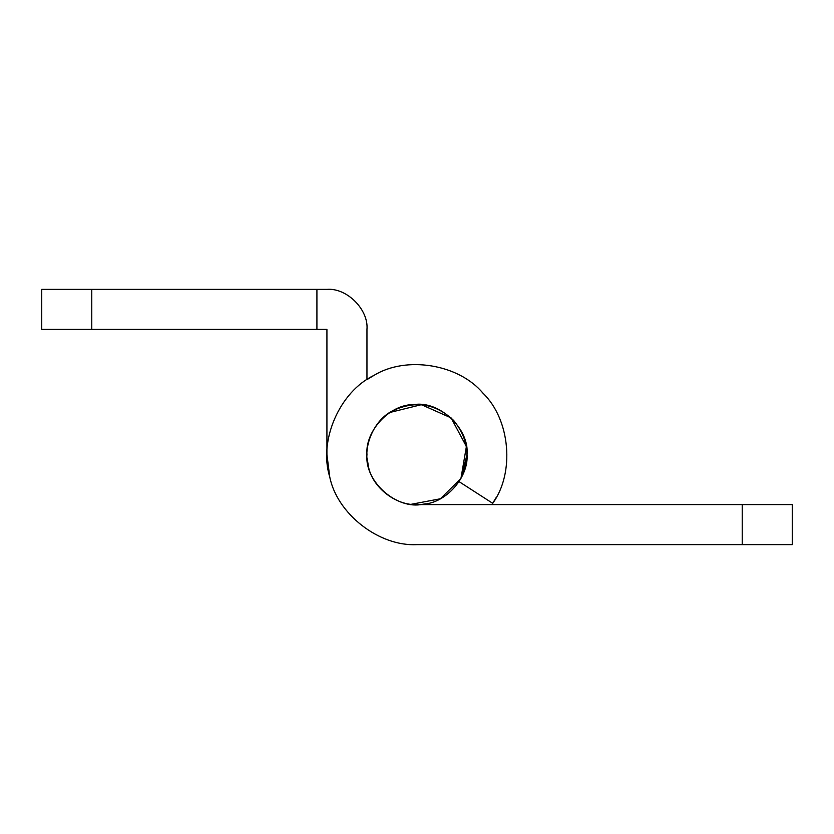 <?xml version="1.0" encoding="UTF-8"?>
<svg xmlns="http://www.w3.org/2000/svg" width="834" height="834" viewBox="0 0 834 834"><rect width="100%" height="100%" fill="white"/><g stroke="black" fill="none" stroke-linecap="round" stroke-linejoin="round"><path stroke-width="1.25" d="M417.01 504.57L417 504.57C396.025 505.758 372.537 487.515 368.513 466.894C362.175 446.857 374.059 419.596 393.043 410.599C415.468 400.257 435.671 403.541 453.654 420.461C469.208 439.643 471.012 460.024 459.065 481.635C471.012 460.024 469.208 439.643 453.654 420.461C435.671 403.541 415.468 400.257 393.043 410.599C374.059 419.596 362.175 446.857 368.513 466.894C372.537 487.515 396.025 505.758 417 504.57L792.3 504.57L792.3 544.602L742.26 544.602L742.26 504.57M368.513 466.894L367.085 458.002M366.96 454.718L366.96 454.53C364.99 431.084 389.676 404.167 413.945 404.584C439.153 400.466 469.49 428.415 467.04 454.53L460.931 478.487M426.122 503.726L422.911 504.216C397.172 510.137 364.406 481.927 366.96 454.53M390.531 412.059L399.757 407.555M467.04 454.53C468.781 476.829 446.555 503.038 422.911 504.216M366.96 329.43C368.753 309.623 346.736 287.605 326.928 289.398C346.736 287.605 368.753 309.623 366.96 329.43L366.96 379.637L373.882 375.446M316.92 329.43L41.7 329.43L41.7 289.398L316.92 289.398L316.92 329.43L326.928 329.43L326.928 454.53M389.895 412.465L421.41 404.688L451.069 417.876L466.394 446.492L460.931 478.487L440.394 498.763L411.433 504.257L440.394 498.763L460.931 478.487L466.394 446.492L451.069 417.876L421.41 404.688L389.895 412.465M496.084 497.648L491.893 504.57M459.065 481.635L492.717 503.319C514.964 472.732 510.252 419.419 482.98 393.21C458.836 364.104 406.012 355.493 373.882 375.446C339.709 391.646 318.317 440.717 329.722 476.777C336.978 513.9 379.241 546.739 417 544.602L415.916 544.592M326.928 289.398L316.92 289.398M329.722 476.777L326.928 454.467M492.717 503.319C514.964 472.732 510.252 419.419 482.98 393.21C458.836 364.104 406.012 355.493 373.882 375.446C339.709 391.646 318.317 440.717 329.722 476.777C336.978 513.9 379.241 546.739 417 544.602L742.26 544.602M91.74 289.398L91.74 329.43"/></g></svg>
